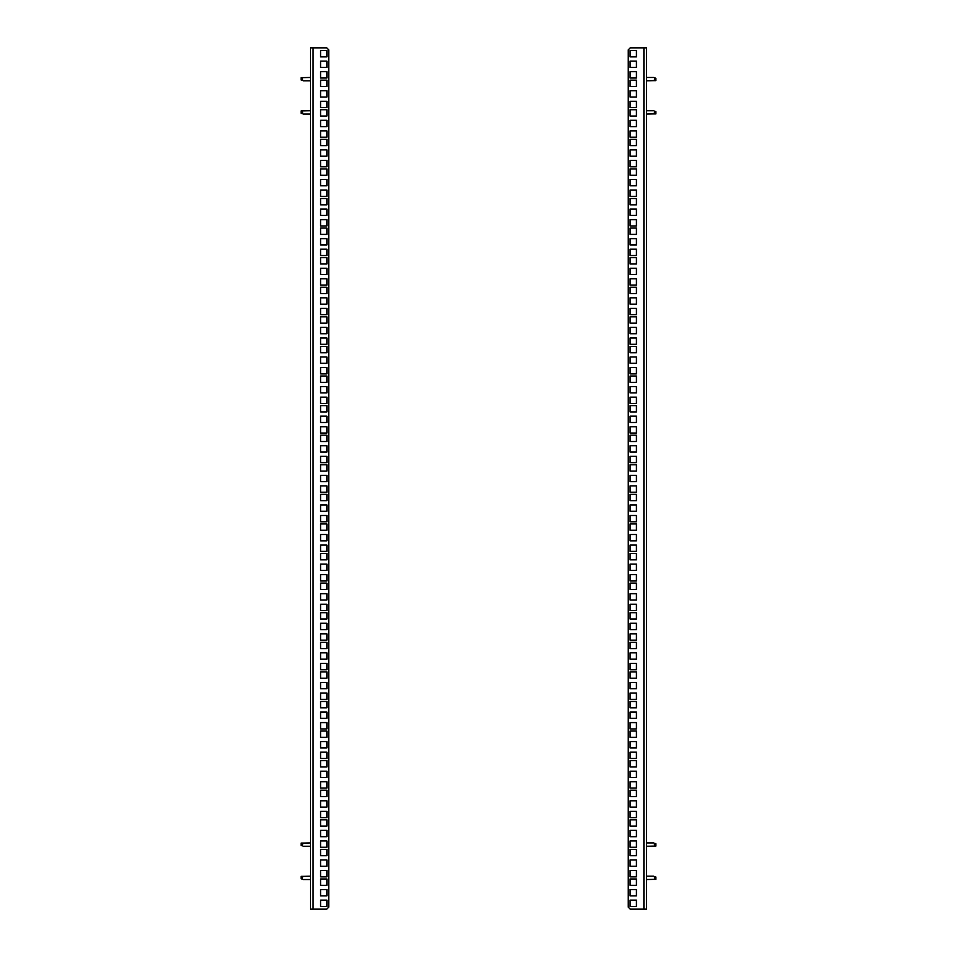 <?xml version="1.0" encoding="UTF-8"?>
<svg xmlns="http://www.w3.org/2000/svg" width="957" height="957" viewBox="0 0 957 957"><rect width="100%" height="100%" fill="white"/><g stroke="black" fill="none" stroke-linecap="round" stroke-linejoin="round"><path stroke-width="1.44" d="M326.911 97.04L326.911 90.712L320.583 90.712L320.583 97.04L326.911 97.04M326.911 107.603L326.911 101.286L320.583 101.286L320.583 107.603L326.911 107.603M326.911 86.477L326.911 80.149L320.583 80.149L320.583 86.477L326.911 86.477M326.911 56.882L326.911 50.565L320.583 50.565L320.583 56.882L326.911 56.882M326.911 67.457L326.911 61.128L320.583 61.128L320.583 67.457L326.911 67.457M326.911 78.019L326.911 71.691L320.583 71.691L320.583 78.019L326.911 78.019M313.095 47.85L326.744 47.85L328.741 49.848L328.741 907.152L326.744 909.15L310.439 909.15L310.439 47.85L313.095 47.85L313.095 909.15M326.911 116.06L326.911 109.732L320.583 109.732L320.583 116.06L326.911 116.06M326.911 145.643L326.911 139.327L320.583 139.327L320.583 145.643L326.911 145.643M326.911 175.227L326.911 168.91L320.583 168.91L320.583 175.227L326.911 175.227M326.911 204.822L326.911 198.494L320.583 198.494L320.583 204.822L326.911 204.822M326.911 234.405L326.911 228.077L320.583 228.077L320.583 234.405L326.911 234.405M326.911 263.988L326.911 257.672L320.583 257.672L320.583 263.988L326.911 263.988M326.911 293.572L326.911 287.256L320.583 287.256L320.583 293.572L326.911 293.572M326.911 323.167L326.911 316.839L320.583 316.839L320.583 323.167L326.911 323.167M326.911 352.75L326.911 346.422L320.583 346.422L320.583 352.75L326.911 352.75M326.911 382.333L326.911 376.017L320.583 376.017L320.583 382.333L326.911 382.333M326.911 411.917L326.911 405.601L320.583 405.601L320.583 411.917L326.911 411.917M326.911 441.512L326.911 435.184L320.583 435.184L320.583 441.512L326.911 441.512M326.911 471.095L326.911 464.767L320.583 464.767L320.583 471.095L326.911 471.095M326.911 500.678L326.911 494.362L320.583 494.362L320.583 500.678L326.911 500.678M326.911 530.274L326.911 523.946L320.583 523.946L320.583 530.274L326.911 530.274M326.911 559.857L326.911 553.529L320.583 553.529L320.583 559.857L326.911 559.857M326.911 589.44L326.911 583.112L320.583 583.112L320.583 589.44L326.911 589.44M326.911 619.023L326.911 612.707L320.583 612.707L320.583 619.023L326.911 619.023M326.911 648.619L326.911 642.291L320.583 642.291L320.583 648.619L326.911 648.619M326.911 678.202L326.911 671.874L320.583 671.874L320.583 678.202L326.911 678.202M326.911 707.785L326.911 701.457L320.583 701.457L320.583 707.785L326.911 707.785M326.911 737.369L326.911 731.052L320.583 731.052L320.583 737.369L326.911 737.369M326.911 766.964L326.911 760.636L320.583 760.636L320.583 766.964L326.911 766.964M326.911 796.547L326.911 790.219L320.583 790.219L320.583 796.547L326.911 796.547M326.911 826.13L326.911 819.814L320.583 819.814L320.583 826.13L326.911 826.13M326.911 855.714L326.911 849.397L320.583 849.397L320.583 855.714L326.911 855.714M326.911 137.186L326.911 130.87L320.583 130.87L320.583 137.186L326.911 137.186M326.911 166.781L326.911 160.453L320.583 160.453L320.583 166.781L326.911 166.781M326.911 196.364L326.911 190.036L320.583 190.036L320.583 196.364L326.911 196.364M326.911 225.948L326.911 219.631L320.583 219.631L320.583 225.948L326.911 225.948M326.911 255.543L326.911 249.215L320.583 249.215L320.583 255.543L326.911 255.543M326.911 285.126L326.911 278.798L320.583 278.798L320.583 285.126L326.911 285.126M326.911 314.709L326.911 308.381L320.583 308.381L320.583 314.709L326.911 314.709M326.911 344.293L326.911 337.977L320.583 337.977L320.583 344.293L326.911 344.293M326.911 373.888L326.911 367.56L320.583 367.56L320.583 373.888L326.911 373.888M326.911 403.471L326.911 397.143L320.583 397.143L320.583 403.471L326.911 403.471M326.911 433.054L326.911 426.726L320.583 426.726L320.583 433.054L326.911 433.054M326.911 462.638L326.911 456.322L320.583 456.322L320.583 462.638L326.911 462.638M326.911 492.233L326.911 485.905L320.583 485.905L320.583 492.233L326.911 492.233M326.911 521.816L326.911 515.488L320.583 515.488L320.583 521.816L326.911 521.816M326.911 551.399L326.911 545.083L320.583 545.083L320.583 551.399L326.911 551.399M326.911 580.983L326.911 574.667L320.583 574.667L320.583 580.983L326.911 580.983M326.911 610.578L326.911 604.25L320.583 604.25L320.583 610.578L326.911 610.578M326.911 640.161L326.911 633.833L320.583 633.833L320.583 640.161L326.911 640.161M326.911 669.744L326.911 663.428L320.583 663.428L320.583 669.744L326.911 669.744M326.911 699.328L326.911 693.012L320.583 693.012L320.583 699.328L326.911 699.328M326.911 728.923L326.911 722.595L320.583 722.595L320.583 728.923L326.911 728.923M326.911 758.506L326.911 752.178L320.583 752.178L320.583 758.506L326.911 758.506M326.911 788.089L326.911 781.773L320.583 781.773L320.583 788.089L326.911 788.089M326.911 817.673L326.911 811.357L320.583 811.357L320.583 817.673L326.911 817.673M326.911 847.268L326.911 840.94L320.583 840.94L320.583 847.268L326.911 847.268M326.911 876.851L326.911 870.523L320.583 870.523L320.583 876.851L326.911 876.851M326.911 126.623L326.911 120.307L320.583 120.307L320.583 126.623L326.911 126.623M326.911 156.206L326.911 149.89L320.583 149.89L320.583 156.206L326.911 156.206M326.911 185.802L326.911 179.473L320.583 179.473L320.583 185.802L326.911 185.802M326.911 215.385L326.911 209.057L320.583 209.057L320.583 215.385L326.911 215.385M326.911 244.968L326.911 238.652L320.583 238.652L320.583 244.968L326.911 244.968M326.911 274.551L326.911 268.235L320.583 268.235L320.583 274.551L326.911 274.551M326.911 304.147L326.911 297.818L320.583 297.818L320.583 304.147L326.911 304.147M326.911 333.73L326.911 327.402L320.583 327.402L320.583 333.73L326.911 333.73M326.911 363.313L326.911 356.997L320.583 356.997L320.583 363.313L326.911 363.313M326.911 392.908L326.911 386.58L320.583 386.58L320.583 392.908L326.911 392.908M326.911 422.492L326.911 416.163L320.583 416.163L320.583 422.492L326.911 422.492M326.911 452.075L326.911 445.747L320.583 445.747L320.583 452.075L326.911 452.075M326.911 481.658L326.911 475.342L320.583 475.342L320.583 481.658L326.911 481.658M326.911 511.253L326.911 504.925L320.583 504.925L320.583 511.253L326.911 511.253M326.911 540.837L326.911 534.508L320.583 534.508L320.583 540.837L326.911 540.837M326.911 570.42L326.911 564.092L320.583 564.092L320.583 570.42L326.911 570.42M326.911 600.003L326.911 593.687L320.583 593.687L320.583 600.003L326.911 600.003M326.911 629.598L326.911 623.27L320.583 623.27L320.583 629.598L326.911 629.598M326.911 659.182L326.911 652.853L320.583 652.853L320.583 659.182L326.911 659.182M326.911 688.765L326.911 682.449L320.583 682.449L320.583 688.765L326.911 688.765M326.911 718.348L326.911 712.032L320.583 712.032L320.583 718.348L326.911 718.348M326.911 747.943L326.911 741.615L320.583 741.615L320.583 747.943L326.911 747.943M326.911 777.527L326.911 771.198L320.583 771.198L320.583 777.527L326.911 777.527M326.911 807.11L326.911 800.794L320.583 800.794L320.583 807.11L326.911 807.11M326.911 836.693L326.911 830.377L320.583 830.377L320.583 836.693L326.911 836.693M326.911 866.288L326.911 859.96L320.583 859.96L320.583 866.288L326.911 866.288M320.583 878.981L326.911 878.981L326.911 885.309L320.583 885.309L320.583 878.981M320.583 889.543L326.911 889.543L326.911 895.872L320.583 895.872L320.583 889.543M320.583 900.118L326.911 900.118L326.911 906.435L320.583 906.435L320.583 900.118M630.089 859.96L630.089 866.288L636.417 866.288L636.417 859.96L630.089 859.96M630.089 849.397L630.089 855.714L636.417 855.714L636.417 849.397L630.089 849.397M630.089 870.523L630.089 876.851L636.417 876.851L636.417 870.523L630.089 870.523M630.089 900.118L630.089 906.435L636.417 906.435L636.417 900.118L630.089 900.118M630.089 889.543L630.089 895.872L636.417 895.872L636.417 889.543L630.089 889.543M630.089 878.981L630.089 885.309L636.417 885.309L636.417 878.981L630.089 878.981M643.905 909.15L630.256 909.15L628.259 907.152L628.259 49.848L630.256 47.85L646.561 47.85L646.561 909.15L643.905 909.15L643.905 47.85M630.089 840.94L630.089 847.268L636.417 847.268L636.417 840.94L630.089 840.94M630.089 811.357L630.089 817.673L636.417 817.673L636.417 811.357L630.089 811.357M630.089 781.773L630.089 788.089L636.417 788.089L636.417 781.773L630.089 781.773M630.089 752.178L630.089 758.506L636.417 758.506L636.417 752.178L630.089 752.178M630.089 722.595L630.089 728.923L636.417 728.923L636.417 722.595L630.089 722.595M630.089 693.012L630.089 699.328L636.417 699.328L636.417 693.012L630.089 693.012M630.089 663.428L630.089 669.744L636.417 669.744L636.417 663.428L630.089 663.428M630.089 633.833L630.089 640.161L636.417 640.161L636.417 633.833L630.089 633.833M630.089 604.25L630.089 610.578L636.417 610.578L636.417 604.25L630.089 604.25M630.089 574.667L630.089 580.983L636.417 580.983L636.417 574.667L630.089 574.667M630.089 545.083L630.089 551.399L636.417 551.399L636.417 545.083L630.089 545.083M630.089 515.488L630.089 521.816L636.417 521.816L636.417 515.488L630.089 515.488M630.089 485.905L630.089 492.233L636.417 492.233L636.417 485.905L630.089 485.905M630.089 456.322L630.089 462.638L636.417 462.638L636.417 456.322L630.089 456.322M630.089 426.726L630.089 433.054L636.417 433.054L636.417 426.726L630.089 426.726M630.089 397.143L630.089 403.471L636.417 403.471L636.417 397.143L630.089 397.143M630.089 367.56L630.089 373.888L636.417 373.888L636.417 367.56L630.089 367.56M630.089 337.977L630.089 344.293L636.417 344.293L636.417 337.977L630.089 337.977M630.089 308.381L630.089 314.709L636.417 314.709L636.417 308.381L630.089 308.381M630.089 278.798L630.089 285.126L636.417 285.126L636.417 278.798L630.089 278.798M630.089 249.215L630.089 255.543L636.417 255.543L636.417 249.215L630.089 249.215M630.089 219.631L630.089 225.948L636.417 225.948L636.417 219.631L630.089 219.631M630.089 190.036L630.089 196.364L636.417 196.364L636.417 190.036L630.089 190.036M630.089 160.453L630.089 166.781L636.417 166.781L636.417 160.453L630.089 160.453M630.089 130.87L630.089 137.186L636.417 137.186L636.417 130.87L630.089 130.87M630.089 101.286L630.089 107.603L636.417 107.603L636.417 101.286L630.089 101.286M630.089 819.814L630.089 826.13L636.417 826.13L636.417 819.814L630.089 819.814M630.089 790.219L630.089 796.547L636.417 796.547L636.417 790.219L630.089 790.219M630.089 760.636L630.089 766.964L636.417 766.964L636.417 760.636L630.089 760.636M630.089 731.052L630.089 737.369L636.417 737.369L636.417 731.052L630.089 731.052M630.089 701.457L630.089 707.785L636.417 707.785L636.417 701.457L630.089 701.457M630.089 671.874L630.089 678.202L636.417 678.202L636.417 671.874L630.089 671.874M630.089 642.291L630.089 648.619L636.417 648.619L636.417 642.291L630.089 642.291M630.089 612.707L630.089 619.023L636.417 619.023L636.417 612.707L630.089 612.707M630.089 583.112L630.089 589.44L636.417 589.44L636.417 583.112L630.089 583.112M630.089 553.529L630.089 559.857L636.417 559.857L636.417 553.529L630.089 553.529M630.089 523.946L630.089 530.274L636.417 530.274L636.417 523.946L630.089 523.946M630.089 494.362L630.089 500.678L636.417 500.678L636.417 494.362L630.089 494.362M630.089 464.767L630.089 471.095L636.417 471.095L636.417 464.767L630.089 464.767M630.089 435.184L630.089 441.512L636.417 441.512L636.417 435.184L630.089 435.184M630.089 405.601L630.089 411.917L636.417 411.917L636.417 405.601L630.089 405.601M630.089 376.017L630.089 382.333L636.417 382.333L636.417 376.017L630.089 376.017M630.089 346.422L630.089 352.75L636.417 352.75L636.417 346.422L630.089 346.422M630.089 316.839L630.089 323.167L636.417 323.167L636.417 316.839L630.089 316.839M630.089 287.256L630.089 293.572L636.417 293.572L636.417 287.256L630.089 287.256M630.089 257.672L630.089 263.988L636.417 263.988L636.417 257.672L630.089 257.672M630.089 228.077L630.089 234.405L636.417 234.405L636.417 228.077L630.089 228.077M630.089 198.494L630.089 204.822L636.417 204.822L636.417 198.494L630.089 198.494M630.089 168.91L630.089 175.227L636.417 175.227L636.417 168.91L630.089 168.91M630.089 139.327L630.089 145.643L636.417 145.643L636.417 139.327L630.089 139.327M630.089 109.732L630.089 116.06L636.417 116.06L636.417 109.732L630.089 109.732M630.089 80.149L630.089 86.477L636.417 86.477L636.417 80.149L630.089 80.149M630.089 830.377L630.089 836.693L636.417 836.693L636.417 830.377L630.089 830.377M630.089 800.794L630.089 807.11L636.417 807.11L636.417 800.794L630.089 800.794M630.089 771.198L630.089 777.527L636.417 777.527L636.417 771.198L630.089 771.198M630.089 741.615L630.089 747.943L636.417 747.943L636.417 741.615L630.089 741.615M630.089 712.032L630.089 718.348L636.417 718.348L636.417 712.032L630.089 712.032M630.089 682.449L630.089 688.765L636.417 688.765L636.417 682.449L630.089 682.449M630.089 652.853L630.089 659.182L636.417 659.182L636.417 652.853L630.089 652.853M630.089 623.27L630.089 629.598L636.417 629.598L636.417 623.27L630.089 623.27M630.089 593.687L630.089 600.003L636.417 600.003L636.417 593.687L630.089 593.687M630.089 564.092L630.089 570.42L636.417 570.42L636.417 564.092L630.089 564.092M630.089 534.508L630.089 540.837L636.417 540.837L636.417 534.508L630.089 534.508M630.089 504.925L630.089 511.253L636.417 511.253L636.417 504.925L630.089 504.925M630.089 475.342L630.089 481.658L636.417 481.658L636.417 475.342L630.089 475.342M630.089 445.747L630.089 452.075L636.417 452.075L636.417 445.747L630.089 445.747M630.089 416.163L630.089 422.492L636.417 422.492L636.417 416.163L630.089 416.163M630.089 386.58L630.089 392.908L636.417 392.908L636.417 386.58L630.089 386.58M630.089 356.997L630.089 363.313L636.417 363.313L636.417 356.997L630.089 356.997M630.089 327.402L630.089 333.73L636.417 333.73L636.417 327.402L630.089 327.402M630.089 297.818L630.089 304.147L636.417 304.147L636.417 297.818L630.089 297.818M630.089 268.235L630.089 274.551L636.417 274.551L636.417 268.235L630.089 268.235M630.089 238.652L630.089 244.968L636.417 244.968L636.417 238.652L630.089 238.652M630.089 209.057L630.089 215.385L636.417 215.385L636.417 209.057L630.089 209.057M630.089 179.473L630.089 185.802L636.417 185.802L636.417 179.473L630.089 179.473M630.089 149.89L630.089 156.206L636.417 156.206L636.417 149.89L630.089 149.89M630.089 120.307L630.089 126.623L636.417 126.623L636.417 120.307L630.089 120.307M630.089 90.712L630.089 97.04L636.417 97.04L636.417 90.712L630.089 90.712M636.417 78.019L630.089 78.019L630.089 71.691L636.417 71.691L636.417 78.019M636.417 67.457L630.089 67.457L630.089 61.128L636.417 61.128L636.417 67.457M636.417 56.882L630.089 56.882L630.089 50.565L636.417 50.565L636.417 56.882M302.161 79.455L302.161 80.388L301.12 79.969L301.12 77.673L302.161 77.553L302.627 79.132L301.12 79.67M302.161 112.735L302.161 113.668L301.12 113.249L301.12 110.952L302.161 110.845L302.627 112.412L301.12 112.95M302.161 878.191L302.161 879.124L301.12 878.693L301.12 876.397L302.161 876.289L302.627 877.868L301.12 878.394M302.161 844.911L302.161 845.844L301.12 845.414L301.12 843.117L302.161 843.009L302.627 844.588L301.12 845.115M654.839 78.809L654.839 77.876L655.88 78.307L655.88 80.603L654.839 80.711L654.373 79.132L655.88 78.606M654.839 112.089L654.839 111.156L655.88 111.586L655.88 113.883L654.839 113.991L654.373 112.412L655.88 111.885M654.839 877.545L654.839 876.612L655.88 877.031L655.88 879.327L654.839 879.447L654.373 877.868L655.88 877.33M654.839 844.265L654.839 843.332L655.88 843.751L655.88 846.048L654.839 846.155L654.373 844.588L655.88 844.05M303.178 80.795L310.439 80.795M301.12 77.673L310.439 77.469M303.178 114.074L310.439 114.074M301.12 110.952L310.439 110.749M303.178 879.531L310.439 879.531M301.12 876.397L310.439 876.205M303.178 846.251L310.439 846.251M301.12 843.117L310.439 842.926M653.822 77.469L646.561 77.469M655.88 80.603L646.561 80.795M653.822 110.749L646.561 110.749M655.88 113.883L646.561 114.074M653.822 876.205L646.561 876.205M655.88 879.327L646.561 879.531M653.822 842.926L646.561 842.926M655.88 846.048L646.561 846.251"/></g></svg>
